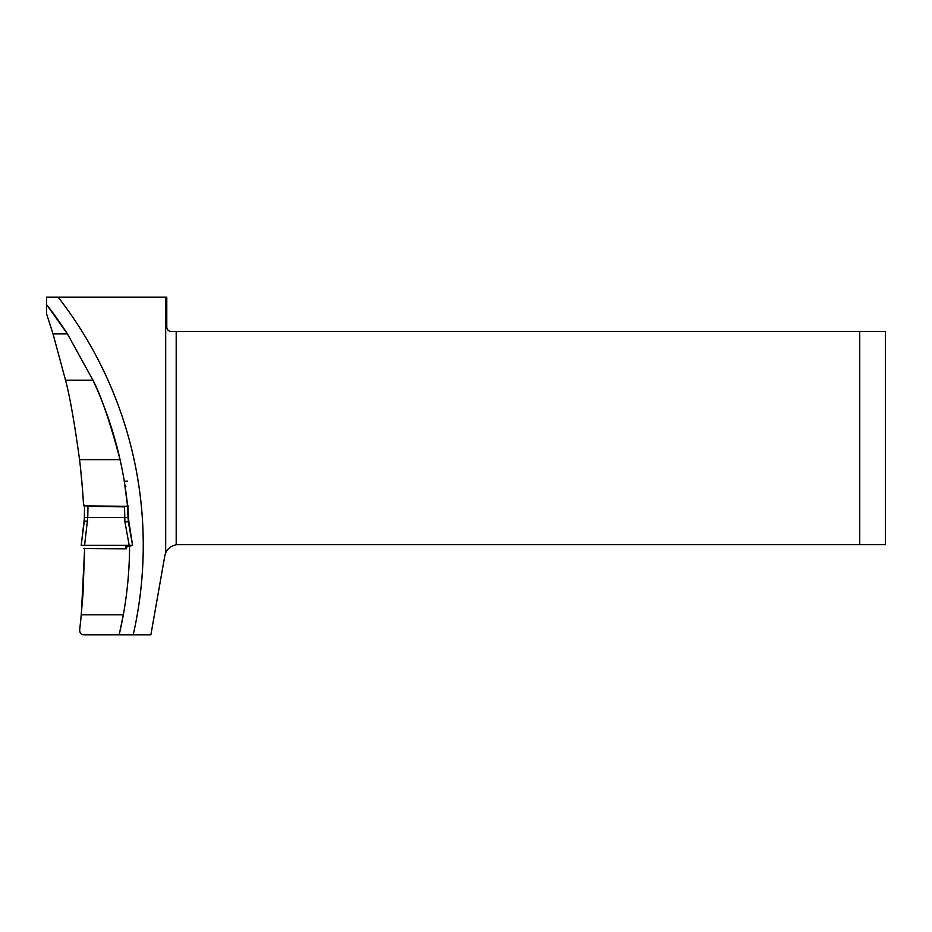 <?xml version="1.0" encoding="UTF-8"?>
<svg xmlns="http://www.w3.org/2000/svg" width="932" height="932" viewBox="0 0 932 932"><rect width="100%" height="100%" fill="white"/><g stroke="black" fill="none" stroke-linecap="round" stroke-linejoin="round"><path stroke-width="1.4" d="M92.967 380.209L67.419 333.889A390.531 390.531 0 0 0 46.6 304.613L67.419 333.889A390.531 390.531 0 0 0 46.6 304.613L46.6 313.956L53.019 333.889L65.531 380.209C69.702 395.669 74.385 422.173 79.57 459.732L120.088 459.732A390.531 390.531 0 0 0 92.967 380.209C101.134 395.844 110.162 422.347 120.088 459.732A390.531 390.531 0 0 0 92.967 380.209L65.531 380.209M125.948 486.248L125.086 486.248L124.259 481.122L127.626 506.379L83.577 505.785A722.044 722.044 0 0 0 79.57 459.732M84.264 521.431L84.334 518.145M80.653 621.26L82.995 594.162L84.649 548.447L81.305 614.794L79.663 630.032C79.826 633.236 81.247 634.832 83.915 634.808L83.251 634.762M80.653 469.297L82.47 489.114M127.626 506.379A390.531 390.531 0 0 0 120.088 459.732M125.89 486.248L125.086 486.248L124.853 484.78M124.294 481.32L127.113 481.122M129.094 526.032A390.531 390.531 0 0 0 128.663 518.751A390.531 390.531 0 0 1 129.094 526.032L128.08 511.167A390.531 390.531 0 0 1 128.639 518.308L128.639 518.308A390.531 390.531 0 0 0 128.08 511.155M125.529 545.698L129.571 545.663A390.531 390.531 0 0 0 129.571 545.453L129.571 545.663C129.536 568.893 127.451 591.937 123.327 614.794L119.168 634.808A390.531 390.531 0 0 0 123.327 614.794A390.531 390.531 0 0 1 119.168 634.808L83.915 634.808M859.735 331.408L859.735 544.638L885.4 544.638L885.4 331.408L171.057 331.408C168.541 331.244 167.108 329.823 166.781 327.132L166.781 297.192L46.6 297.192L46.6 304.613M165.686 297.192L165.686 552.944A13.689 13.689 0 0 0 164.789 555.95L150.879 634.808L119.168 634.808M859.735 544.638L178.268 544.638A13.689 13.689 0 0 0 176.195 544.801C171.022 545.896 167.515 548.622 165.686 552.944M127.206 502.43L128.325 521.838L132.589 545.29L126.333 547.096L126.1 548.843L125.529 545.453M132.589 545.267L128.208 517.563L124.783 517.411L124.562 506.857L87.969 506.367L84.567 505.132L84.288 521.268L81.201 545.29L132.577 545.29L81.212 545.29L84.334 518.705M82.028 545.29L122.64 545.453L82.971 545.278M128.325 521.815L124.911 521.757L124.795 517.411L87.771 517.411L84.579 545.453M124.562 506.857L127.952 505.633L128.208 517.563M84.288 521.256L87.701 521.093M84.346 517.586L87.771 517.411L87.969 506.367M58.168 297.192A404.22 404.22 0 0 1 133.218 634.808M176.195 331.408L176.195 544.801M81.305 614.794L123.327 614.794M67.419 333.889L53.019 333.889M129.222 545.453L124.911 521.757M127.556 481.122L126.566 481.122M126.076 548.855L83.787 548.447M81.282 545.29L83.845 545.278"/></g></svg>
